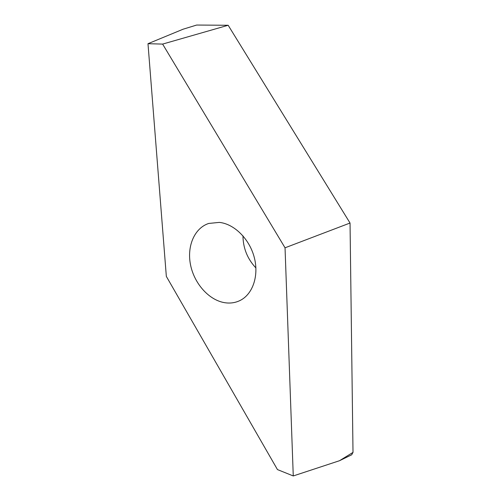<?xml version="1.0" encoding="UTF-8"?>
<svg xmlns="http://www.w3.org/2000/svg" width="501" height="501" viewBox="0 0 501 501"><rect width="100%" height="100%" fill="white"/><g stroke="black" fill="none" stroke-linecap="round" stroke-linejoin="round"><path stroke-width="0.75" d="M242.96 235.827C243.123 248.208 247.431 258.911 255.905 267.941M219.325 222.394L208.717 223.446C194.357 228.137 186.779 246.348 190.524 264.804C194.169 283.278 208.504 299.711 224.041 302.579C229.646 303.593 234.906 302.942 239.816 300.613C252.567 294.569 259.13 276.101 254.308 257.564C249.573 239.015 234.23 223.872 219.325 222.394M293.267 475.95L285.038 247.801L162.618 44.088L147.989 43.706L166.338 276.395L277.454 469.581L293.267 475.95L339.496 460.72L351.696 454.802L353.011 452.378L350.036 223.026L228.168 25.269L196.655 25.05L183.109 29.208L196.655 25.05M147.989 43.706L183.109 29.208M162.618 44.088L228.168 25.269M285.038 247.801L350.036 223.026M353.011 452.378L339.496 460.72"/></g></svg>
